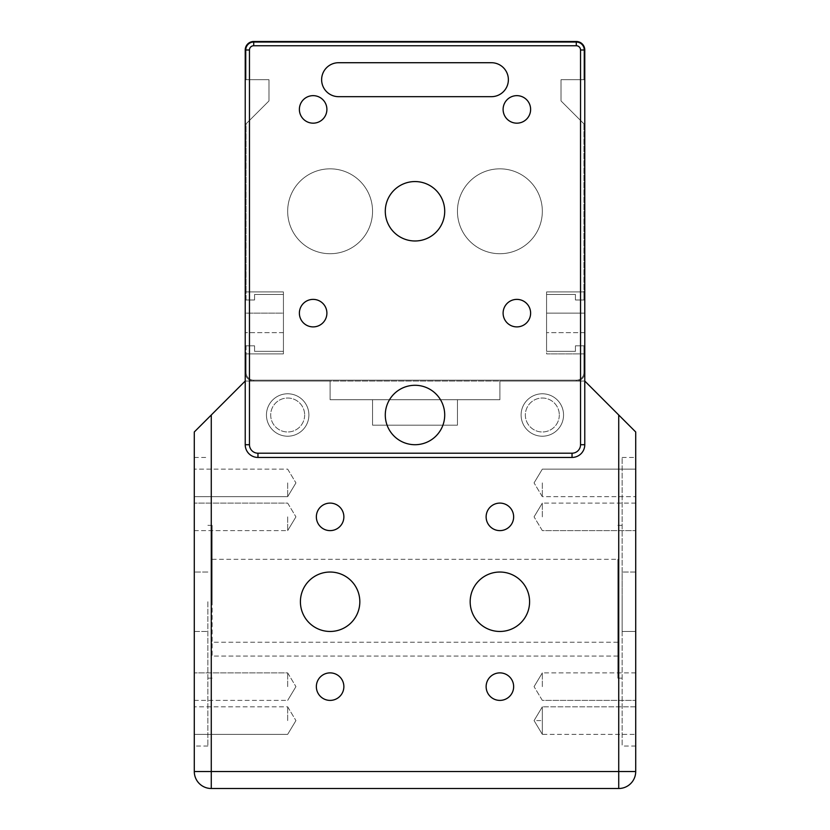 <?xml version="1.0" encoding="UTF-8"?>
<svg xmlns="http://www.w3.org/2000/svg" width="830" height="830" viewBox="0 0 830 830"><rect width="100%" height="100%" fill="white"/><g stroke="black" fill="none" stroke-linecap="round" stroke-linejoin="round"><path stroke-width="0.62" stroke-dasharray="4.15 3.11" d="M457.444 211.276A42.444 42.444 0 0 0 499.888 253.721A42.444 42.444 0 0 0 542.332 211.276A42.444 42.444 0 0 1 499.888 253.721A42.444 42.444 0 0 1 457.444 211.276A42.444 42.444 0 0 1 499.888 168.832A42.444 42.444 0 0 1 542.332 211.276A42.444 42.444 0 0 0 499.888 168.832A42.444 42.444 0 0 0 457.444 211.276A42.444 42.444 0 0 1 499.888 168.832A42.444 42.444 0 0 1 542.332 211.276A42.444 42.444 0 0 1 499.888 253.721A42.444 42.444 0 0 1 457.444 211.276A42.444 42.444 0 0 1 499.888 168.832A42.444 42.444 0 0 1 542.332 211.276A42.444 42.444 0 0 1 499.888 253.721A42.444 42.444 0 0 1 457.444 211.276A42.444 42.444 0 0 0 499.888 253.721A42.444 42.444 0 0 0 542.332 211.276A42.444 42.444 0 0 0 499.888 168.832A42.444 42.444 0 0 0 457.444 211.276A42.444 42.444 0 0 0 499.888 253.721A42.444 42.444 0 0 0 542.332 211.276A42.444 42.444 0 0 0 499.888 168.832A42.444 42.444 0 0 0 457.444 211.276M287.668 211.276A42.444 42.444 0 0 0 330.112 253.721A42.444 42.444 0 0 0 372.556 211.276A42.444 42.444 0 0 1 330.112 253.721A42.444 42.444 0 0 1 287.668 211.276A42.444 42.444 0 0 1 330.112 168.832A42.444 42.444 0 0 1 372.556 211.276A42.444 42.444 0 0 0 330.112 168.832A42.444 42.444 0 0 0 287.668 211.276A42.444 42.444 0 0 1 330.112 168.832A42.444 42.444 0 0 1 372.556 211.276A42.444 42.444 0 0 1 330.112 253.721A42.444 42.444 0 0 1 287.668 211.276A42.444 42.444 0 0 1 330.112 168.832A42.444 42.444 0 0 1 372.556 211.276A42.444 42.444 0 0 1 330.112 253.721A42.444 42.444 0 0 1 287.668 211.276A42.444 42.444 0 0 0 330.112 253.721A42.444 42.444 0 0 0 372.556 211.276A42.444 42.444 0 0 0 330.112 168.832A42.444 42.444 0 0 0 287.668 211.276A42.444 42.444 0 0 0 330.112 253.721A42.444 42.444 0 0 0 372.556 211.276A42.444 42.444 0 0 0 330.112 168.832A42.444 42.444 0 0 0 287.668 211.276M338.599 62.717A16.974 16.974 0 0 0 321.625 79.701A16.974 16.974 0 0 0 338.599 96.674L491.402 96.674A16.974 16.974 0 0 0 508.375 79.701A16.974 16.974 0 0 0 491.402 62.717L338.599 62.717A16.974 16.974 0 0 0 321.625 79.701A16.974 16.974 0 0 0 338.599 96.674L491.402 96.674A16.974 16.974 0 0 0 508.375 79.701A16.974 16.974 0 0 0 491.402 62.717L338.599 62.717L491.402 62.717A16.974 16.974 0 0 1 508.375 79.701A16.974 16.974 0 0 1 491.402 96.674L338.599 96.674A16.974 16.974 0 0 1 321.625 79.701A16.974 16.974 0 0 1 338.599 62.717M584.777 299.983L575.439 299.983L575.439 294.463L546.576 294.463L546.576 351.339L575.439 351.339L575.439 345.82L584.777 345.82L584.777 372.556A8.487 8.487 0 0 1 576.279 381.043L499.888 381.043L499.888 399.718L330.112 399.718L330.112 381.043L253.721 381.043A8.487 8.487 0 0 1 245.224 372.556L245.224 345.82L254.561 345.82L254.561 351.339L283.424 351.339L283.424 294.463L254.561 294.463L254.561 299.983L245.224 299.983L245.224 124.687L268.993 100.918L268.993 79.701L245.224 79.701L245.224 49.987A8.487 8.487 0 0 1 253.721 41.5L576.279 41.5A8.487 8.487 0 0 1 584.777 49.987L584.777 79.701L561.007 79.701L561.007 100.918L584.777 124.687L584.777 299.983L575.439 299.983L575.439 294.463L546.576 294.463L546.576 351.339L575.439 351.339L575.439 345.82L584.777 345.82L584.777 372.556A8.487 8.487 0 0 1 576.279 381.043L499.888 381.043L499.888 399.718L330.112 399.718L330.112 381.043L253.721 381.043A8.487 8.487 0 0 1 245.224 372.556L245.224 345.82L254.561 345.82L254.561 351.339L283.424 351.339L283.424 294.463L254.561 294.463L254.561 299.983L245.224 299.983L245.224 124.687L268.993 100.918L268.993 79.701L245.224 79.701L245.224 49.987A8.487 8.487 0 0 1 253.721 41.5L576.279 41.5A8.487 8.487 0 0 1 584.777 49.987L584.777 79.701L561.007 79.701L561.007 100.918L584.777 124.687L584.777 299.983L575.439 299.983L575.439 294.463L546.576 294.463L546.576 351.339L575.439 351.339L575.439 345.82L584.777 345.82L584.777 372.556A8.487 8.487 0 0 1 576.279 381.043L580.533 381.043L580.533 444.714A8.487 8.487 0 0 1 572.036 453.201L257.964 453.201A8.487 8.487 0 0 1 249.467 444.714L249.467 381.043L253.721 381.043A8.487 8.487 0 0 1 245.224 372.556L245.224 345.82L254.561 345.82L254.561 351.339L283.424 351.339L283.424 294.463L254.561 294.463L254.561 299.983L245.224 299.983L245.224 124.687L268.993 100.918L268.993 79.701L245.224 79.701L245.224 49.987A8.487 8.487 0 0 1 253.721 41.5L576.279 41.5A8.487 8.487 0 0 1 584.777 49.987L584.777 79.701L561.007 79.701L561.007 100.918L584.777 124.687L584.777 299.983L575.439 299.983L575.439 294.463L546.576 294.463L575.439 294.463L575.439 299.983L584.777 299.983L584.777 124.687L584.777 299.983L584.777 124.687L561.007 100.918L561.007 79.701L583.926 79.701L583.926 49.987A7.636 7.636 0 0 0 576.279 42.351L253.721 42.351A7.636 7.636 0 0 0 246.074 49.987L246.074 79.701L245.224 79.701L245.224 49.987A8.487 8.487 0 0 1 253.721 41.5L576.279 41.5A8.487 8.487 0 0 1 584.777 49.987L584.777 79.701L583.926 79.701L584.777 79.701L584.777 49.987L584.777 291.911L546.576 291.911L546.576 294.463L575.439 294.463L575.439 299.983L583.926 299.983L583.926 291.911L546.576 291.911L546.576 351.339L575.439 351.339L575.439 345.82L584.777 345.82L584.777 372.556A8.487 8.487 0 0 1 576.279 381.043L253.721 381.043A8.487 8.487 0 0 1 245.224 372.556L245.224 345.82L254.561 345.82L254.561 351.339L283.424 351.339L283.424 353.881L283.424 291.911L283.424 294.463L254.561 294.463L254.561 299.983L245.224 299.983L245.224 124.687L268.993 100.918L268.993 79.701L246.074 79.701L246.074 49.987A7.636 7.636 0 0 1 253.721 42.351L576.279 42.351A7.636 7.636 0 0 1 583.926 49.987L583.926 79.701L561.007 79.701L584.777 79.701L584.777 49.987L584.777 444.714L584.777 381.043L576.279 381.043A8.487 8.487 0 0 0 584.777 372.556L584.777 345.82L575.439 345.82L575.439 351.339L546.576 351.339L546.576 291.911L546.576 313.138L584.777 313.138L584.777 49.987A8.487 8.487 0 0 0 576.279 41.5A8.487 8.487 0 0 1 584.777 49.987A8.487 8.487 0 0 0 576.279 41.5A8.487 8.487 0 0 1 584.777 49.987A8.487 8.487 0 0 0 576.279 41.5L253.721 41.5A8.487 8.487 0 0 0 245.224 49.987A8.487 8.487 0 0 1 253.721 41.5A8.487 8.487 0 0 0 245.224 49.987A8.487 8.487 0 0 1 253.721 41.5A8.487 8.487 0 0 0 245.224 49.987L245.224 79.701L268.993 79.701L268.993 100.918L245.224 124.687L245.224 299.983L254.561 299.983L254.561 294.463L283.424 294.463L283.424 351.339L254.561 351.339L254.561 345.82L245.224 345.82L245.224 372.556A8.487 8.487 0 0 0 253.721 381.043L245.224 381.043L245.224 444.714L245.224 49.987L245.224 79.701L268.993 79.701L268.993 100.918L246.074 123.836L246.074 299.983L254.561 299.983L254.561 294.463L283.424 294.463L283.424 291.911L283.424 313.138L245.224 313.138L245.224 49.987L245.224 291.911L283.424 291.911L245.224 291.911L245.224 353.881L283.424 353.881L245.224 353.881L245.224 313.138L283.424 313.138L283.424 353.881L246.074 353.881L246.074 372.556A7.636 7.636 0 0 0 253.721 380.192L576.279 380.192A7.636 7.636 0 0 0 583.926 372.556L583.926 345.82L575.439 345.82L575.439 351.339L546.576 351.339L546.576 353.881L584.777 353.881L584.777 332.664L584.777 353.881L546.576 353.881L546.576 313.138L584.777 313.138L584.777 332.664L584.777 291.911L583.926 291.911L583.926 123.836L584.777 124.687L561.007 100.918L561.007 79.701L561.007 100.918L583.926 123.836L583.926 291.911L584.777 291.911L546.576 291.911L583.926 291.911L583.926 299.983L584.777 299.983M326.896 109.404A13.757 13.757 0 0 0 313.138 95.647A13.757 13.757 0 0 0 299.381 109.404A13.757 13.757 0 0 1 313.138 95.647A13.757 13.757 0 0 1 326.896 109.404A13.757 13.757 0 0 1 313.138 123.172A13.757 13.757 0 0 1 299.381 109.404A13.757 13.757 0 0 0 313.138 123.172A13.757 13.757 0 0 0 326.896 109.404A13.757 13.757 0 0 0 313.138 95.647A13.757 13.757 0 0 0 299.381 109.404A13.757 13.757 0 0 0 313.138 123.172A13.757 13.757 0 0 0 326.896 109.404M326.896 313.138A13.757 13.757 0 0 0 313.138 299.381A13.757 13.757 0 0 0 299.381 313.138A13.757 13.757 0 0 1 313.138 299.381A13.757 13.757 0 0 1 326.896 313.138A13.757 13.757 0 0 1 313.138 326.896A13.757 13.757 0 0 1 299.381 313.138A13.757 13.757 0 0 0 313.138 326.896A13.757 13.757 0 0 0 326.896 313.138A13.757 13.757 0 0 0 313.138 299.381A13.757 13.757 0 0 0 299.381 313.138A13.757 13.757 0 0 0 313.138 326.896A13.757 13.757 0 0 0 326.896 313.138M530.619 313.138A13.757 13.757 0 0 0 516.862 299.381A13.757 13.757 0 0 0 503.105 313.138A13.757 13.757 0 0 1 516.862 299.381A13.757 13.757 0 0 1 530.619 313.138A13.757 13.757 0 0 1 516.862 326.896A13.757 13.757 0 0 1 503.105 313.138A13.757 13.757 0 0 0 516.862 326.896A13.757 13.757 0 0 0 530.619 313.138A13.757 13.757 0 0 0 516.862 299.381A13.757 13.757 0 0 0 503.105 313.138A13.757 13.757 0 0 0 516.862 326.896A13.757 13.757 0 0 0 530.619 313.138M530.619 109.404A13.757 13.757 0 0 0 516.862 95.647A13.757 13.757 0 0 0 503.105 109.404A13.757 13.757 0 0 1 516.862 95.647A13.757 13.757 0 0 1 530.619 109.404A13.757 13.757 0 0 1 516.862 123.172A13.757 13.757 0 0 1 503.105 109.404A13.757 13.757 0 0 0 516.862 123.172A13.757 13.757 0 0 0 530.619 109.404A13.757 13.757 0 0 0 516.862 95.647A13.757 13.757 0 0 0 503.105 109.404A13.757 13.757 0 0 0 516.862 123.172A13.757 13.757 0 0 0 530.619 109.404M444.714 211.276A29.714 29.714 0 0 0 415 181.563A29.714 29.714 0 0 0 385.286 211.276A29.714 29.714 0 0 1 415 181.563A29.714 29.714 0 0 1 444.714 211.276A29.714 29.714 0 0 1 415 240.98A29.714 29.714 0 0 1 385.286 211.276A29.714 29.714 0 0 0 415 240.98A29.714 29.714 0 0 0 444.714 211.276A29.714 29.714 0 0 0 415 181.563A29.714 29.714 0 0 0 385.286 211.276A29.714 29.714 0 0 0 415 240.98A29.714 29.714 0 0 0 444.714 211.276M444.714 415A29.714 29.714 0 0 0 415 385.286A29.714 29.714 0 0 0 385.286 415A29.714 29.714 0 0 1 415 385.286A29.714 29.714 0 0 1 444.714 415A29.714 29.714 0 0 1 415 444.714A29.714 29.714 0 0 1 385.286 415A29.714 29.714 0 0 0 415 444.714A29.714 29.714 0 0 0 444.714 415A29.714 29.714 0 0 0 415 385.286A29.714 29.714 0 0 0 385.286 415A29.714 29.714 0 0 0 415 444.714A29.714 29.714 0 0 0 444.714 415M563.549 415A21.217 21.217 0 0 0 542.332 393.783A21.217 21.217 0 0 0 521.105 415A21.217 21.217 0 0 1 542.332 393.783A21.217 21.217 0 0 1 563.549 415A21.217 21.217 0 0 1 542.332 436.217A21.217 21.217 0 0 1 521.105 415A21.217 21.217 0 0 0 542.332 436.217A21.217 21.217 0 0 0 563.549 415A21.217 21.217 0 0 0 542.332 393.783A21.217 21.217 0 0 0 521.105 415A21.217 21.217 0 0 1 542.332 393.783A21.217 21.217 0 0 1 563.549 415A21.217 21.217 0 0 1 542.332 436.217A21.217 21.217 0 0 1 521.105 415A21.217 21.217 0 0 0 542.332 436.217A21.217 21.217 0 0 0 563.549 415M559.306 415A16.974 16.974 0 0 1 542.332 431.974A16.974 16.974 0 0 1 525.349 415A16.974 16.974 0 0 1 542.332 398.026A16.974 16.974 0 0 1 559.306 415A16.974 16.974 0 0 0 542.332 398.026A16.974 16.974 0 0 0 525.349 415A16.974 16.974 0 0 0 542.332 431.974A16.974 16.974 0 0 0 559.306 415M308.895 415A21.217 21.217 0 0 0 287.668 393.783A21.217 21.217 0 0 0 266.451 415A21.217 21.217 0 0 1 287.668 393.783A21.217 21.217 0 0 1 308.895 415A21.217 21.217 0 0 1 287.668 436.217A21.217 21.217 0 0 1 266.451 415A21.217 21.217 0 0 0 287.668 436.217A21.217 21.217 0 0 0 308.895 415A21.217 21.217 0 0 0 287.668 393.783A21.217 21.217 0 0 0 266.451 415A21.217 21.217 0 0 1 287.668 393.783A21.217 21.217 0 0 1 308.895 415A21.217 21.217 0 0 1 287.668 436.217A21.217 21.217 0 0 1 266.451 415A21.217 21.217 0 0 0 287.668 436.217A21.217 21.217 0 0 0 308.895 415M304.651 415A16.974 16.974 0 0 1 287.668 431.974A16.974 16.974 0 0 1 270.694 415A16.974 16.974 0 0 1 287.668 398.026A16.974 16.974 0 0 1 304.651 415A16.974 16.974 0 0 0 287.668 398.026A16.974 16.974 0 0 0 270.694 415A16.974 16.974 0 0 0 287.668 431.974A16.974 16.974 0 0 0 304.651 415M246.074 345.82L246.074 353.881L245.224 353.881L246.074 353.881L246.074 345.82L245.224 345.82L245.224 372.556A8.487 8.487 0 0 0 253.721 381.043L576.279 381.043A8.487 8.487 0 0 0 584.777 372.556L584.777 345.82L583.926 345.82L583.926 353.881L546.576 353.881L584.777 353.881L584.777 444.714A12.73 12.73 0 0 1 572.036 457.444L257.964 457.444A12.73 12.73 0 0 1 245.224 444.714A12.73 12.73 0 0 0 257.964 457.444L572.036 457.444A12.73 12.73 0 0 0 584.777 444.714A12.73 12.73 0 0 1 572.036 457.444L257.964 457.444A12.73 12.73 0 0 1 245.224 444.714L245.224 353.881L245.224 381.043L584.777 381.043L584.777 353.881L583.926 353.881L583.926 372.556A7.636 7.636 0 0 1 576.279 380.192L253.721 380.192A7.636 7.636 0 0 1 246.074 372.556L246.074 353.881L283.424 353.881L283.424 351.339L254.561 351.339L254.561 345.82L246.074 345.82M257.964 453.201L572.036 453.201A8.487 8.487 0 0 0 580.533 444.714L580.533 49.987A4.243 4.243 0 0 0 576.279 45.743L253.721 45.743A4.243 4.243 0 0 0 249.467 49.987L249.467 444.714A8.487 8.487 0 0 0 257.964 453.201L572.036 453.201A8.487 8.487 0 0 0 580.533 444.714L580.533 381.043L245.224 381.043L249.467 381.043L249.467 444.714A8.487 8.487 0 0 0 257.964 453.201L257.964 457.444M245.224 299.983L246.074 299.983L246.074 291.911L283.424 291.911L245.224 291.911L246.074 291.911L246.074 123.836L245.224 124.687L245.224 299.983M635.707 572.036L622.127 572.036L635.707 572.036L635.707 746.056L635.707 572.036L635.707 631.464L635.707 601.75L635.707 631.464L622.127 631.464L622.127 601.75L622.127 746.056L622.127 572.036L622.127 631.464L622.127 601.75L622.127 631.464L635.707 631.464M617.883 601.75L617.883 678.152L617.883 601.75M194.293 601.75L194.293 746.056L194.293 601.75M207.874 601.75L207.874 746.056L207.874 601.75M212.117 601.75L212.117 525.349L212.117 601.75M343.869 686.638A13.757 13.757 0 0 0 330.112 672.881A13.757 13.757 0 0 0 316.355 686.638A13.757 13.757 0 0 1 330.112 672.881A13.757 13.757 0 0 1 343.869 686.638A13.757 13.757 0 0 1 330.112 700.396A13.757 13.757 0 0 1 316.355 686.638A13.757 13.757 0 0 0 330.112 700.396A13.757 13.757 0 0 0 343.869 686.638A13.757 13.757 0 0 1 330.112 700.396A13.757 13.757 0 0 1 316.355 686.638A13.757 13.757 0 0 1 330.112 672.881A13.757 13.757 0 0 1 343.869 686.638M513.646 686.638A13.757 13.757 0 0 0 499.888 672.881A13.757 13.757 0 0 0 486.131 686.638A13.757 13.757 0 0 1 499.888 672.881A13.757 13.757 0 0 1 513.646 686.638A13.757 13.757 0 0 1 499.888 700.396A13.757 13.757 0 0 1 486.131 686.638A13.757 13.757 0 0 0 499.888 700.396A13.757 13.757 0 0 0 513.646 686.638A13.757 13.757 0 0 1 499.888 700.396A13.757 13.757 0 0 1 486.131 686.638A13.757 13.757 0 0 1 499.888 672.881A13.757 13.757 0 0 1 513.646 686.638M513.646 516.862A13.757 13.757 0 0 0 499.888 503.105A13.757 13.757 0 0 0 486.131 516.862A13.757 13.757 0 0 1 499.888 503.105A13.757 13.757 0 0 1 513.646 516.862A13.757 13.757 0 0 1 499.888 530.619A13.757 13.757 0 0 1 486.131 516.862A13.757 13.757 0 0 0 499.888 530.619A13.757 13.757 0 0 0 513.646 516.862A13.757 13.757 0 0 1 499.888 530.619A13.757 13.757 0 0 1 486.131 516.862A13.757 13.757 0 0 1 499.888 503.105A13.757 13.757 0 0 1 513.646 516.862M343.869 516.862A13.757 13.757 0 0 0 330.112 503.105A13.757 13.757 0 0 0 316.355 516.862A13.757 13.757 0 0 1 330.112 503.105A13.757 13.757 0 0 1 343.869 516.862A13.757 13.757 0 0 1 330.112 530.619A13.757 13.757 0 0 1 316.355 516.862A13.757 13.757 0 0 0 330.112 530.619A13.757 13.757 0 0 0 343.869 516.862A13.757 13.757 0 0 1 330.112 530.619A13.757 13.757 0 0 1 316.355 516.862A13.757 13.757 0 0 1 330.112 503.105A13.757 13.757 0 0 1 343.869 516.862M359.826 601.75A29.714 29.714 0 0 0 330.112 572.036A29.714 29.714 0 0 0 300.408 601.75A29.714 29.714 0 0 1 330.112 572.036A29.714 29.714 0 0 1 359.826 601.75A29.714 29.714 0 0 1 330.112 631.464A29.714 29.714 0 0 1 300.408 601.75A29.714 29.714 0 0 0 330.112 631.464A29.714 29.714 0 0 0 359.826 601.75A29.714 29.714 0 0 1 330.112 631.464A29.714 29.714 0 0 1 300.408 601.75A29.714 29.714 0 0 1 330.112 572.036A29.714 29.714 0 0 1 359.826 601.75M529.592 601.75A29.714 29.714 0 0 0 499.888 572.036A29.714 29.714 0 0 0 470.174 601.75A29.714 29.714 0 0 1 499.888 572.036A29.714 29.714 0 0 1 529.592 601.75A29.714 29.714 0 0 1 499.888 631.464A29.714 29.714 0 0 1 470.174 601.75A29.714 29.714 0 0 0 499.888 631.464A29.714 29.714 0 0 0 529.592 601.75A29.714 29.714 0 0 1 499.888 631.464A29.714 29.714 0 0 1 470.174 601.75A29.714 29.714 0 0 1 499.888 572.036A29.714 29.714 0 0 1 529.592 601.75M635.707 686.638L635.707 672.881L635.707 686.638M542.332 686.638L542.332 672.881L542.332 686.638M635.707 516.862L635.707 503.105L635.707 516.862M542.332 516.862L542.332 503.105L542.332 516.862M635.707 720.596L635.707 706.828L635.707 720.596M542.332 720.596L542.332 706.828L542.332 720.596L534.064 720.596L542.332 706.828L542.332 720.596L542.332 706.828L534.064 720.596L542.332 734.353L542.332 720.596L542.332 734.353L542.332 720.596L542.332 734.353L635.707 734.353L542.332 734.353L534.064 720.596M635.707 482.904L635.707 496.672L635.707 482.904M542.332 482.904L542.332 496.672L542.332 482.904M194.293 686.638L194.293 672.881L194.293 686.638M287.668 686.638L287.668 672.881L287.668 686.638M194.293 516.862L194.293 530.619L194.293 516.862M287.668 516.862L287.668 530.619L287.668 516.862M194.293 720.596L194.293 706.828L194.293 720.596M287.668 720.596L287.668 706.828L287.668 720.596M194.293 482.904L194.293 496.672L194.293 482.904M287.668 482.904L287.668 496.672L287.668 482.904M372.556 399.718L372.556 425.188L372.556 399.718L330.112 399.718L330.112 381.043L330.112 399.718L372.556 399.718L372.556 425.188L457.444 425.188L372.556 425.188L457.444 425.188L457.444 399.718L457.444 425.188L457.444 399.718L372.556 399.718L372.556 425.188L457.444 425.188L457.444 399.718L372.556 399.718M245.224 381.043L330.112 381.043L245.224 381.043L211.276 415L211.276 771.527L618.724 771.527L618.724 415L584.777 381.043L499.888 381.043L584.777 381.043M499.888 381.043L499.888 399.718L457.444 399.718L499.888 399.718L499.888 381.043M617.883 642.233L212.117 642.233L212.117 559.306L212.117 642.233L617.883 642.233L617.883 559.306L617.883 642.233M617.883 656.074L212.117 656.074L212.117 642.233L212.117 656.074L617.883 656.074M622.127 601.75L622.127 457.444L622.127 601.75M635.707 601.75L635.707 457.444L635.707 601.75M194.293 771.527A16.974 16.974 0 0 0 211.276 788.5L211.276 771.527L194.293 771.527L194.293 431.974L211.276 415M618.724 788.5A16.974 16.974 0 0 0 635.707 771.527L618.724 771.527L618.724 788.5L211.276 788.5M618.724 415L635.707 431.974L635.707 771.527M245.224 49.987L249.467 49.987M246.074 372.556L245.224 372.556L246.074 372.556M584.777 49.987L580.533 49.987M283.424 332.664L245.224 332.664L283.424 332.664M584.777 332.664L546.576 332.664L584.777 332.664M572.036 453.201L572.036 457.444M580.533 444.714L584.777 444.714M576.279 45.743L576.279 41.5M253.721 45.743L253.721 41.5M249.467 444.714L245.224 444.714M253.721 381.043L253.721 380.192L253.721 381.043M576.279 380.192L576.279 381.043L576.279 380.192M583.926 372.556L584.777 372.556L583.926 372.556M635.707 746.056L622.127 746.056M622.127 678.152L617.883 678.152M194.293 457.444L207.874 457.444M207.874 525.349L212.117 525.349M635.707 672.881L542.332 672.881L534.064 686.638L542.332 672.881L534.064 686.638L542.332 672.881L635.707 672.881M635.707 503.105L542.332 503.105L534.064 516.862L542.332 503.105L534.064 516.862L542.332 503.105L635.707 503.105M635.707 706.828L542.332 706.828L635.707 706.828M635.707 469.147L542.332 469.147L534.064 482.904L542.332 469.147L635.707 469.147M194.293 700.396L287.668 700.396L295.937 686.638L287.668 700.396L295.937 686.638L287.668 700.396L194.293 700.396M194.293 530.619L287.668 530.619L295.937 516.862L287.668 530.619L295.937 516.862L287.668 530.619L194.293 530.619M194.293 734.353L287.668 734.353L295.937 720.596L287.668 734.353L194.293 734.353M194.293 496.672L287.668 496.672L295.937 482.904L287.668 496.672L194.293 496.672M194.293 631.464L207.874 631.464L194.293 631.464M212.117 559.306L617.883 559.306M207.874 572.036L194.293 572.036L207.874 572.036M287.668 672.881L295.937 686.638L287.668 672.881L194.293 672.881L287.668 672.881L295.937 686.638L287.668 672.881L194.293 672.881L287.668 672.881M287.668 503.105L295.937 516.862L287.668 503.105L194.293 503.105L287.668 503.105L295.937 516.862L287.668 503.105L194.293 503.105L287.668 503.105M287.668 469.147L295.937 482.904L287.668 469.147L194.293 469.147L287.668 469.147M287.668 706.828L295.937 720.596L287.668 706.828L194.293 706.828L287.668 706.828M542.332 700.396L534.064 686.638L542.332 700.396L635.707 700.396L542.332 700.396L534.064 686.638L542.332 700.396L635.707 700.396L542.332 700.396M542.332 530.619L534.064 516.862L542.332 530.619L635.707 530.619L542.332 530.619L534.064 516.862L542.332 530.619L635.707 530.619L542.332 530.619M542.332 496.672L534.064 482.904L542.332 496.672L635.707 496.672L542.332 496.672M212.117 678.152L207.874 678.152M207.874 746.056L194.293 746.056M617.883 525.349L622.127 525.349M622.127 457.444L635.707 457.444"/><path stroke-width="1.25" d="M338.599 96.674A16.974 16.974 0 0 1 321.625 79.701A16.974 16.974 0 0 1 338.599 62.717A16.974 16.974 0 0 0 321.625 79.701A16.974 16.974 0 0 0 338.599 96.674A16.974 16.974 0 0 1 321.625 79.701A16.974 16.974 0 0 1 338.599 62.717L491.402 62.717A16.974 16.974 0 0 1 508.375 79.701A16.974 16.974 0 0 1 491.402 96.674A16.974 16.974 0 0 0 508.375 79.701A16.974 16.974 0 0 0 491.402 62.717A16.974 16.974 0 0 1 508.375 79.701A16.974 16.974 0 0 1 491.402 96.674L338.599 96.674M503.105 109.404A13.757 13.757 0 0 1 516.862 95.647A13.757 13.757 0 0 1 530.619 109.404A13.757 13.757 0 0 1 516.862 123.172A13.757 13.757 0 0 1 503.105 109.404M503.105 313.138A13.757 13.757 0 0 1 516.862 299.381A13.757 13.757 0 0 1 530.619 313.138A13.757 13.757 0 0 1 516.862 326.896A13.757 13.757 0 0 1 503.105 313.138M299.381 313.138A13.757 13.757 0 0 1 313.138 299.381A13.757 13.757 0 0 1 326.896 313.138A13.757 13.757 0 0 1 313.138 326.896A13.757 13.757 0 0 1 299.381 313.138M299.381 109.404A13.757 13.757 0 0 1 313.138 95.647A13.757 13.757 0 0 1 326.896 109.404A13.757 13.757 0 0 1 313.138 123.172A13.757 13.757 0 0 1 299.381 109.404M385.286 211.276A29.714 29.714 0 0 1 415 181.563A29.714 29.714 0 0 1 444.714 211.276A29.714 29.714 0 0 1 415 240.98A29.714 29.714 0 0 1 385.286 211.276M385.286 415A29.714 29.714 0 0 1 415 385.286A29.714 29.714 0 0 1 444.714 415A29.714 29.714 0 0 1 415 444.714A29.714 29.714 0 0 1 385.286 415M584.777 444.714L584.777 49.987A8.487 8.487 0 0 0 576.279 41.5L253.721 41.5A8.487 8.487 0 0 0 245.224 49.987L245.224 444.714A12.73 12.73 0 0 0 257.964 457.444L572.036 457.444A12.73 12.73 0 0 0 584.777 444.714L580.533 444.714A8.487 8.487 0 0 1 572.036 453.201L257.964 453.201A8.487 8.487 0 0 1 249.467 444.714L249.467 49.987A4.243 4.243 0 0 1 253.721 45.743L576.279 45.743A4.243 4.243 0 0 1 580.533 49.987L580.533 444.714M343.869 686.638A13.757 13.757 0 0 1 330.112 700.396A13.757 13.757 0 0 1 316.355 686.638A13.757 13.757 0 0 1 330.112 672.881A13.757 13.757 0 0 1 343.869 686.638M513.646 686.638A13.757 13.757 0 0 1 499.888 700.396A13.757 13.757 0 0 1 486.131 686.638A13.757 13.757 0 0 1 499.888 672.881A13.757 13.757 0 0 1 513.646 686.638M513.646 516.862A13.757 13.757 0 0 1 499.888 530.619A13.757 13.757 0 0 1 488.019 509.9A13.757 13.757 0 0 1 513.646 516.862M343.869 516.862A13.757 13.757 0 0 1 330.112 530.619A13.757 13.757 0 0 1 316.355 516.862A13.757 13.757 0 0 1 330.112 503.105A13.757 13.757 0 0 1 343.869 516.862M359.826 601.75A29.714 29.714 0 0 1 330.112 631.464A29.714 29.714 0 0 1 300.408 601.75A29.714 29.714 0 0 1 330.112 572.036A29.714 29.714 0 0 1 359.826 601.75M529.592 601.75A29.714 29.714 0 0 1 499.888 631.464A29.714 29.714 0 0 1 470.174 601.75A29.714 29.714 0 0 1 499.888 572.036A29.714 29.714 0 0 1 529.592 601.75M635.707 631.464L635.707 572.036M584.777 381.043L618.724 415L618.724 771.527L211.276 771.527L211.276 415L245.224 381.043M211.276 788.5A16.974 16.974 0 0 1 194.293 771.527L211.276 771.527L211.276 788.5L618.724 788.5L618.724 771.527L635.707 771.527A16.974 16.974 0 0 1 618.724 788.5M211.276 415L194.293 431.974L194.293 771.527M635.707 771.527L635.707 431.974L618.724 415M572.036 457.444L572.036 453.201M257.964 453.201L257.964 457.444M249.467 444.714L245.224 444.714M249.467 49.987L245.224 49.987M253.721 45.743L253.721 41.5M576.279 45.743L576.279 41.5M580.533 49.987L584.777 49.987"/></g></svg>

